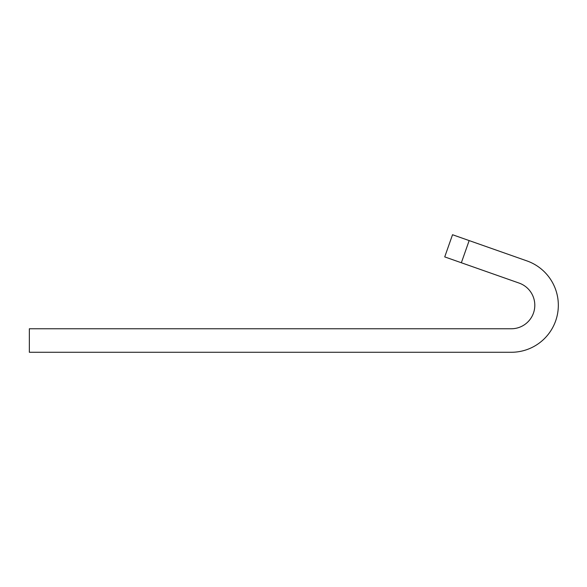 <?xml version="1.0" encoding="UTF-8"?>
<svg xmlns="http://www.w3.org/2000/svg" width="587" height="587" viewBox="0 0 587 587"><rect width="100%" height="100%" fill="white"/><g stroke="black" fill="none" stroke-linecap="round" stroke-linejoin="round"><path stroke-width="0.88" d="M452.526 234.727L526.913 260.899L469.16 240.582L461.353 262.756L444.726 256.901L452.526 234.727L444.726 256.901L519.106 283.081L461.353 262.756L469.16 240.582L452.526 234.727M519.106 283.081A23.509 23.509 0 0 1 511.299 328.764L29.35 328.764L29.35 352.273L511.299 352.273A47.019 47.019 0 0 0 526.913 260.899A47.019 47.019 0 0 1 511.299 352.273L29.35 352.273L29.35 328.764L511.299 328.764A23.509 23.509 0 0 0 519.106 283.081"/></g></svg>
